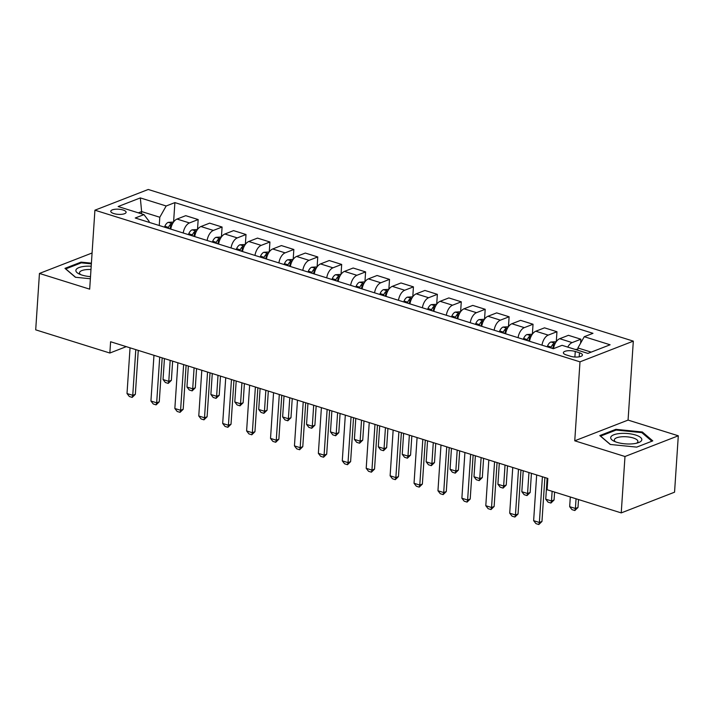 <?xml version="1.0" encoding="UTF-8"?>
<svg xmlns="http://www.w3.org/2000/svg" width="714" height="714" viewBox="0 0 714 714"><rect width="100%" height="100%" fill="white"/><g stroke="black" fill="none" stroke-linecap="round" stroke-linejoin="round"><path stroke-width="1.07" d="M113.829 213.575A7.684 2.579 3.8 0 0 121.791 214.307A7.684 2.579 3.8 0 0 126.11 212.29A7.684 2.579 3.8 0 0 123.058 209.996A7.684 2.579 3.8 0 0 115.097 209.264A7.684 2.579 3.8 0 0 110.777 211.273A7.684 2.579 3.8 0 0 113.829 213.575M633.318 341.131L148.244 189.478L94.917 210.193L579.991 361.846L633.318 341.131L628.07 420.091L574.752 440.806L624.982 456.505L678.3 435.79L628.07 420.091M678.3 435.79L674.551 492.196L621.234 512.902L624.982 456.505M621.234 512.902L547.085 489.724L547.834 478.442L110.599 341.747L109.849 353.028L126.271 346.647M579.473 352.787L575.261 351.475A7.443 2.499 3.8 0 0 567.559 350.761A7.443 2.499 3.8 0 0 563.373 352.716A7.443 2.499 3.8 0 0 566.327 354.938L570.54 356.259A7.443 2.499 3.8 0 0 578.242 356.964A7.443 2.499 3.8 0 0 582.428 355.019A7.443 2.499 3.8 0 0 579.473 352.787L579.206 356.83M591.192 352.127L577.903 347.968L584.266 336.705L592.986 333.322L174.885 202.606L173.591 221.983M584.266 336.705L610.095 344.782L587.908 353.403L562.07 345.326L553.35 348.718L135.249 218.002L143.969 214.611L118.14 206.533L140.328 197.912L166.166 205.989L174.885 202.606M92.079 252.997L39.449 273.444L35.7 329.841L109.849 353.028M39.449 273.444L89.678 289.152L94.917 210.193M574.752 440.806L579.991 361.846M143.969 214.611L149.137 221.394L149.074 222.322M141.47 213.834L141.622 211.567L138.329 212.852M577.751 350.226L577.903 347.968M159.249 225.499L159.802 217.252L141.622 211.567L140.328 197.912M567.746 347.102A9.603 5.275 -72.6 0 1 572.155 342.595L580.875 339.204L580.607 343.175M170.78 229.105A9.603 5.275 -72.6 0 1 177.018 219.055L185.729 215.673L198.171 219.555L197.51 229.462M194.699 236.584A9.603 5.275 -72.6 0 1 200.937 226.534L209.648 223.143L222.09 227.034L221.429 236.932M218.618 244.063A9.603 5.275 -72.6 0 1 224.856 234.013L233.567 230.622L246.009 234.513L245.348 244.411M242.537 251.542A9.603 5.275 -72.6 0 1 248.775 241.493L257.486 238.101L269.928 241.992L269.267 251.89M266.456 259.021A9.603 5.275 -72.6 0 1 272.694 248.972L281.405 245.58L293.847 249.472L293.186 259.369M290.375 266.5A9.603 5.275 -72.6 0 1 296.613 256.442L305.324 253.059L317.766 256.951L317.105 266.849M314.294 273.971A9.603 5.275 -72.6 0 1 320.524 263.921L329.243 260.539L341.685 264.43L341.024 274.328M338.213 281.45A9.603 5.275 -72.6 0 1 344.443 271.4L353.162 268.018L365.604 271.9L364.943 281.807M362.132 288.929A9.603 5.275 -72.6 0 1 368.362 278.879L377.081 275.497L389.523 279.379L388.862 289.277M386.051 296.408A9.603 5.275 -72.6 0 1 392.281 286.359L401 282.967L413.442 286.858L412.781 296.756M409.97 303.887A9.603 5.275 -72.6 0 1 416.2 293.838L424.919 290.446L437.361 294.338L436.7 304.235M433.889 311.366A9.603 5.275 -72.6 0 1 440.119 301.317L448.838 297.925L461.28 301.817L460.619 311.715M457.808 318.846A9.603 5.275 -72.6 0 1 464.038 308.796L472.757 305.405L485.199 309.296L484.538 319.194M481.727 326.316A9.603 5.275 -72.6 0 1 487.957 316.266L496.676 312.884L509.118 316.775L508.457 326.673M505.646 333.795A9.603 5.275 -72.6 0 1 511.876 323.745L520.595 320.363L533.037 324.245L532.376 334.152M529.565 341.274A9.603 5.275 -72.6 0 1 535.795 331.225L544.514 327.842L556.956 331.724L556.295 341.631M553.493 348.655A9.603 5.275 -72.6 0 1 559.714 338.704L568.433 335.321L580.875 339.204M541.997 345.165A9.603 5.275 -72.6 0 1 548.236 335.116L556.956 331.724M518.078 337.686A9.603 5.275 -72.6 0 1 524.317 327.637L533.037 324.245M494.159 330.207A9.603 5.275 -72.6 0 1 500.398 320.158L509.118 316.775M470.249 322.728A9.603 5.275 -72.6 0 1 476.479 312.678L485.199 309.296M446.33 315.249A9.603 5.275 -72.6 0 1 452.56 305.199L461.28 301.817M422.411 307.779A9.603 5.275 -72.6 0 1 428.641 297.72L437.361 294.338M398.492 300.299A9.603 5.275 -72.6 0 1 404.722 290.25L413.442 286.858M374.573 292.82A9.603 5.275 -72.6 0 1 380.803 282.771L389.523 279.379M350.654 285.341A9.603 5.275 -72.6 0 1 356.884 275.292L365.604 271.9M326.735 277.862A9.603 5.275 -72.6 0 1 332.965 267.812L341.685 264.43M302.816 270.383A9.603 5.275 -72.6 0 1 309.046 260.333L317.766 256.951M278.897 262.904A9.603 5.275 -72.6 0 1 285.127 252.854L293.847 249.472M254.978 255.425A9.603 5.275 -72.6 0 1 261.208 245.375L269.928 241.992M231.059 247.954A9.603 5.275 -72.6 0 1 237.289 237.905L246.009 234.513M207.14 240.475A9.603 5.275 -72.6 0 1 213.37 230.426L222.09 227.034M183.221 232.996A9.603 5.275 -72.6 0 1 189.451 222.946L198.171 219.555M166.166 205.989L159.802 217.252M642.341 431.988L615.852 429.328L599.796 435.567L610.229 444.456L636.718 447.116L652.783 440.877L642.341 431.988L642.279 433.023M91.401 263.163L81.021 262.127L64.965 268.357L75.398 277.255L90.366 278.755M615.789 430.194L615.852 429.328M80.968 262.984L81.021 262.127M542.408 476.747L539.373 522.461L541.971 521.452L538.829 524.522L535.955 523.63L533.635 520.667L536.669 474.953M544.889 477.523L541.971 521.452M533.635 520.667L539.373 522.461L538.829 524.522M577.822 349.164L575.243 349.449M570.308 496.98L569.665 506.672L575.404 508.466L576.046 498.774M577.992 507.458L574.85 510.528L575.404 508.466L577.992 507.458L578.519 499.55M574.85 510.528L571.985 509.635L569.665 506.672M518.489 469.268L515.454 514.981L518.052 513.973L514.91 517.043L512.036 516.151L509.716 513.188L512.75 467.474M520.97 470.044L518.052 513.973M509.716 513.188L515.454 514.981L514.91 517.043M494.57 461.788L491.535 507.502L494.133 506.494L490.991 509.564L488.117 508.671L485.797 505.708L488.831 459.994M497.051 462.565L494.133 506.494M485.797 505.708L491.535 507.502L490.991 509.564M470.651 454.309L467.616 500.023L470.214 499.015L467.072 502.094L464.198 501.192L461.878 498.229L464.912 452.515M473.132 455.086L470.214 499.015M461.878 498.229L467.616 500.023L467.072 502.094M556.26 341.685L550.86 342.024A6.364 3.499 107.4 0 0 547.558 345.933L547.201 346.79M555.135 343.541L553.395 343.853A6.364 3.499 107.4 0 0 551.199 347.066L550.833 347.923M552.493 348.45L552.654 348.066A3.24 1.785 -72.6 0 1 553.18 347.102L553.395 343.853M553.136 348.646L553.493 347.78A6.364 3.499 -72.6 0 1 553.823 347.066M547.138 478.228L545.746 499.193L551.485 500.987L552.127 491.303M554.073 499.978L550.931 503.049L551.485 500.987L554.073 499.978L554.599 492.071M550.931 503.049L548.066 502.156L545.746 499.193M532.341 334.206L526.941 334.545A6.364 3.499 107.4 0 0 523.639 338.454L523.282 339.311M531.216 336.062L529.476 336.374A6.364 3.499 107.4 0 0 527.28 339.587L526.914 340.453M528.574 340.971L528.735 340.587A3.24 1.785 -72.6 0 1 529.261 339.623L529.476 336.374M529.217 341.167L529.574 340.31A6.364 3.499 -72.6 0 1 529.904 339.587M523.219 470.749L521.827 491.714L527.566 493.508L528.958 472.543M530.154 492.499L527.012 495.57L527.566 493.508L530.154 492.499L531.43 473.32M527.012 495.57L524.147 494.677L521.827 491.714M508.422 326.726L503.022 327.066A6.364 3.499 107.4 0 0 499.72 330.975L499.363 331.832M507.297 328.592L505.557 328.895A6.364 3.499 107.4 0 0 503.361 332.108L502.995 332.974M504.655 333.492L504.816 333.108A3.24 1.785 -72.6 0 1 505.342 332.144L505.557 328.895M505.298 333.688L505.655 332.831A6.364 3.499 -72.6 0 1 505.985 332.117M499.3 463.27L497.908 484.235L503.647 486.029L505.039 465.064M506.235 485.02L503.093 488.099L503.647 486.029L506.235 485.02L507.511 465.84M503.093 488.099L500.228 487.198L497.908 484.235M446.732 446.839L443.697 492.544L446.295 491.535L443.153 494.615L440.279 493.713L437.959 490.75L440.993 445.045M449.213 447.607L446.295 491.535M437.959 490.75L443.697 492.544L443.153 494.615M484.503 319.247L479.103 319.586A6.364 3.499 107.4 0 0 475.801 323.496L475.444 324.352M483.378 321.113L481.638 321.416A6.364 3.499 107.4 0 0 479.442 324.629L479.076 325.495M480.736 326.012L480.897 325.629A3.24 1.785 -72.6 0 1 481.423 324.665L481.638 321.416M481.379 326.209L481.736 325.352A6.364 3.499 -72.6 0 1 482.066 324.638M475.381 455.791L473.989 476.756L479.728 478.55L481.12 457.585M482.325 477.541L479.174 480.62L479.728 478.55L482.325 477.541L483.592 458.361M479.174 480.62L476.309 479.719L473.989 476.756M610.8 437.129A15.601 5.239 3.8 0 0 613.79 441.082A15.601 5.239 3.8 0 0 638.289 442.707A15.601 5.239 3.8 0 0 641.707 440.226A15.601 5.239 3.8 0 0 628.15 433.577A15.601 5.239 3.8 0 0 610.8 437.129M636.486 443.233A11.808 3.963 3.8 0 0 637.816 441.904A11.808 3.963 3.8 0 0 637.905 441.511A11.808 3.963 3.8 0 0 626.972 436.816A11.808 3.963 3.8 0 0 614.415 439.556A11.808 3.963 3.8 0 0 614.335 439.949A11.808 3.963 3.8 0 0 615.513 441.841M610.416 444.483L600.581 436.102L616.146 430.06L641.815 432.63L651.9 441.216M91.196 266.206A15.601 5.239 3.8 0 0 77.451 268.33A15.601 5.239 3.8 0 0 78.968 273.873A15.601 5.239 3.8 0 0 82.065 275.104A15.601 5.239 3.8 0 0 90.508 276.648M90.981 269.535A11.808 3.963 3.8 0 0 79.504 272.739A11.808 3.963 3.8 0 0 80.682 274.631M75.595 277.273L65.759 268.892L81.316 262.85L91.356 263.859M422.813 439.36L419.778 485.065L422.376 484.065L419.234 487.135L416.36 486.234L414.04 483.271L417.074 437.566M425.294 440.127L422.376 484.065M414.04 483.271L419.778 485.065L419.234 487.135M398.894 431.881L395.859 477.595L398.457 476.586L395.315 479.656L392.441 478.755L390.121 475.801L393.155 430.087M401.375 432.657L398.457 476.586M390.121 475.801L395.859 477.595L395.315 479.656M374.975 424.402L371.94 470.115L374.538 469.107L371.396 472.177L368.522 471.285L366.202 468.322L369.236 422.608M377.456 425.178L374.538 469.107M366.202 468.322L371.94 470.115L371.396 472.177M351.056 416.922L348.021 462.636L350.619 461.628L347.477 464.698L344.603 463.805L342.283 460.842L345.317 415.129M353.537 417.699L350.619 461.628M342.283 460.842L348.021 462.636L347.477 464.698M327.137 409.443L324.102 455.157L326.7 454.149L323.558 457.219L320.684 456.326L318.364 453.363L321.398 407.649M329.618 410.22L326.7 454.149M318.364 453.363L324.102 455.157L323.558 457.219M460.584 311.777L455.184 312.107A6.364 3.499 107.4 0 0 451.882 316.016L451.525 316.882M459.459 313.633L457.719 313.946A6.364 3.499 107.4 0 0 455.523 317.159L455.157 318.016M456.817 318.533L456.978 318.158A3.24 1.785 -72.6 0 1 457.504 317.186L457.719 313.946M457.46 318.73L457.817 317.873A6.364 3.499 -72.6 0 1 458.147 317.159M451.462 448.312L450.07 469.276L455.809 471.07L457.201 450.106M458.406 470.071L455.255 473.141L455.809 471.07L458.406 470.071L459.673 450.882M455.255 473.141L452.39 472.24L450.07 469.276M436.665 304.298L431.265 304.628A6.364 3.499 107.4 0 0 427.963 308.537L427.606 309.403M435.54 306.154L433.8 306.467A6.364 3.499 107.4 0 0 431.604 309.68L431.238 310.536M432.898 311.054L433.059 310.679A3.24 1.785 -72.6 0 1 433.585 309.706L433.8 306.467M433.541 311.25L433.898 310.394A6.364 3.499 -72.6 0 1 434.228 309.68M427.543 440.833L426.151 461.806L431.89 463.6L433.282 442.626M434.487 462.592L431.336 465.662L431.89 463.6L434.487 462.592L435.754 443.403M431.336 465.662L428.471 464.76L426.151 461.806M412.746 296.819L407.346 297.149A6.364 3.499 107.4 0 0 404.044 301.058L403.687 301.924M411.621 298.675L409.881 298.988A6.364 3.499 107.4 0 0 407.685 302.201L407.319 303.057M408.979 303.575L409.14 303.2A3.24 1.785 -72.6 0 1 409.666 302.236L409.881 298.988M409.622 303.78L409.979 302.914A6.364 3.499 -72.6 0 1 410.309 302.201M403.624 433.353L402.232 454.327L407.971 456.121L409.363 435.147M410.568 455.113L407.417 458.183L407.971 456.121L410.568 455.113L411.835 435.924M407.417 458.183L404.552 457.281L402.232 454.327M388.827 289.34L383.427 289.67A6.364 3.499 107.4 0 0 380.125 293.588L379.768 294.445M387.702 291.196L385.962 291.508A6.364 3.499 107.4 0 0 383.766 294.721L383.4 295.578M385.06 296.096L385.221 295.721A3.24 1.785 -72.6 0 1 385.747 294.757L385.962 291.508M385.703 296.301L386.06 295.435A6.364 3.499 -72.6 0 1 386.39 294.721M379.705 425.874L378.313 446.848L384.052 448.642L385.444 427.677M386.649 447.633L383.498 450.704L384.052 448.642L386.649 447.633L387.916 428.445M383.498 450.704L380.633 449.811L378.313 446.848M364.908 281.86L359.508 282.2A6.364 3.499 107.4 0 0 356.206 286.109L355.849 286.966M363.783 283.717L362.043 284.029A6.364 3.499 107.4 0 0 359.847 287.242L359.481 288.099M361.141 288.626L361.302 288.242A3.24 1.785 -72.6 0 1 361.828 287.278L362.043 284.029M361.784 288.822L362.141 287.956A6.364 3.499 -72.6 0 1 362.471 287.242M355.786 418.404L354.394 439.369L360.133 441.163L361.525 420.198M362.73 440.154L359.579 443.224L360.133 441.163L362.73 440.154L363.997 420.965M359.579 443.224L356.714 442.332L354.394 439.369M303.218 401.964L300.183 447.678L302.781 446.669L299.639 449.74L296.765 448.847L294.445 445.884L297.479 400.17M305.699 402.741L302.781 446.669M294.445 445.884L300.183 447.678L299.639 449.74M340.989 274.381L335.589 274.72A6.364 3.499 107.4 0 0 332.287 278.63L331.93 279.486M339.864 276.238L338.124 276.55A6.364 3.499 107.4 0 0 335.928 279.763L335.562 280.629M337.222 281.146L337.383 280.763A3.24 1.785 -72.6 0 1 337.909 279.799L338.124 276.55M337.865 281.343L338.222 280.486A6.364 3.499 -72.6 0 1 338.552 279.763M331.867 410.925L330.475 431.89L336.214 433.684L337.606 412.719M338.811 432.675L335.66 435.745L336.214 433.684L338.811 432.675L340.078 413.495M335.66 435.745L332.795 434.853L330.475 431.89M279.308 394.494L276.264 440.199L278.862 439.19L275.72 442.269L272.846 441.368L270.526 438.405L273.56 392.691M281.78 395.261L278.862 439.19M270.526 438.405L276.264 440.199L275.72 442.269M317.07 266.902L311.67 267.241A6.364 3.499 107.4 0 0 308.368 271.15L308.011 272.007M315.945 268.767L314.205 269.071A6.364 3.499 107.4 0 0 312.009 272.284L311.643 273.15M313.303 273.667L313.464 273.284A3.24 1.785 -72.6 0 1 313.99 272.32L314.205 269.071M313.946 273.864L314.303 273.007A6.364 3.499 -72.6 0 1 314.633 272.293M307.948 403.446L306.556 424.411L312.295 426.204L313.687 405.24M314.892 425.196L311.741 428.275L312.295 426.204L314.892 425.196L316.159 406.016M311.741 428.275L308.876 427.374L306.556 424.411M255.389 387.015L252.345 432.72L254.943 431.72L251.801 434.79L248.927 433.889L246.607 430.926L249.641 385.221M257.861 387.782L254.943 431.72M246.607 430.926L252.345 432.72L251.801 434.79M293.151 259.423L287.751 259.762A6.364 3.499 107.4 0 0 284.449 263.671L284.092 264.528M292.026 261.288L290.286 261.592A6.364 3.499 107.4 0 0 288.09 264.805L287.724 265.67M289.384 266.188L289.545 265.813A3.24 1.785 -72.6 0 1 290.071 264.84L290.286 261.592M290.027 266.384L290.384 265.528A6.364 3.499 -72.6 0 1 290.714 264.814M284.029 395.967L282.637 416.931L288.376 418.725L289.768 397.76M290.973 417.726L287.822 420.796L288.376 418.725L290.973 417.726L292.24 398.537M287.822 420.796L284.957 419.894L282.637 416.931M231.47 379.536L228.426 425.249L231.024 424.241L227.882 427.311L225.008 426.41L222.688 423.447L225.722 377.742M233.942 380.303L231.024 424.241M222.688 423.447L228.426 425.249L227.882 427.311M269.232 251.953L263.832 252.283A6.364 3.499 107.4 0 0 260.53 256.192L260.173 257.058M268.107 253.809L266.367 254.122A6.364 3.499 107.4 0 0 264.171 257.335L263.805 258.191M265.474 258.709L265.626 258.334A3.24 1.785 -72.6 0 1 266.152 257.361L266.367 254.122M266.108 258.905L266.465 258.049A6.364 3.499 -72.6 0 1 266.795 257.335M260.11 388.487L258.718 409.452L264.457 411.255L265.849 390.281M267.054 410.247L263.903 413.317L264.457 411.255L267.054 410.247L268.321 391.058M263.903 413.317L261.038 412.415L258.718 409.452M207.551 372.056L204.507 417.77L207.105 416.762L203.963 419.832L201.089 418.931L198.769 415.976L201.803 370.263M210.023 372.833L207.105 416.762M198.769 415.976L204.507 417.77L203.963 419.832M245.313 244.474L239.913 244.804A6.364 3.499 107.4 0 0 236.611 248.713L236.254 249.579M244.188 246.33L242.448 246.642A6.364 3.499 107.4 0 0 240.252 249.855L239.886 250.712M241.555 251.23L241.707 250.855A3.24 1.785 -72.6 0 1 242.233 249.882L242.448 246.642M242.189 251.435L242.546 250.569A6.364 3.499 -72.6 0 1 242.876 249.855M236.191 381.008L234.799 401.982L240.538 403.776L241.93 382.802M243.135 402.767L239.984 405.838L240.538 403.776L243.135 402.767L244.402 383.579M239.984 405.838L237.119 404.936L234.799 401.982M183.632 364.577L180.588 410.291L183.186 409.283L180.044 412.353L177.17 411.46L174.85 408.497L177.884 362.783M186.104 365.354L183.186 409.283M174.85 408.497L180.588 410.291L180.044 412.353M221.394 236.994L215.994 237.325A6.364 3.499 107.4 0 0 212.692 241.234L212.335 242.1M220.269 238.851L218.529 239.163A6.364 3.499 107.4 0 0 216.333 242.376L215.967 243.233M217.636 243.751L217.788 243.376A3.24 1.785 -72.6 0 1 218.314 242.412L218.529 239.163M218.27 243.956L218.627 243.09A6.364 3.499 -72.6 0 1 218.957 242.376M212.272 373.529L210.88 394.503L216.619 396.297L218.011 375.323M219.216 395.288L216.074 398.358L216.619 396.297L219.216 395.288L220.483 376.099M216.074 398.358L213.2 397.466L210.88 394.503M159.713 357.098L156.669 402.812L159.267 401.803L156.125 404.874L153.251 403.981L150.931 401.018L153.965 355.304M162.185 357.875L159.267 401.803M150.931 401.018L156.669 402.812L156.125 404.874M135.794 349.619L132.75 395.333L135.348 394.324L132.206 397.395L129.332 396.502L127.012 393.539L130.046 347.825M138.266 350.396L135.348 394.324M127.012 393.539L132.75 395.333L132.206 397.395M197.475 229.515L192.075 229.846A6.364 3.499 107.4 0 0 188.773 233.764L188.416 234.62M196.35 231.372L194.61 231.684A6.364 3.499 107.4 0 0 192.414 234.897L192.057 235.754M193.717 236.28L193.869 235.897A3.24 1.785 -72.6 0 1 194.395 234.933L194.61 231.684M194.351 236.477L194.708 235.611A6.364 3.499 -72.6 0 1 195.038 234.897M188.353 366.059L186.961 387.024L192.7 388.818L194.092 367.853M195.297 387.809L192.155 390.879L192.7 388.818L195.297 387.809L196.564 368.62M192.155 390.879L189.281 389.987L186.961 387.024M173.556 222.036L168.156 222.375A6.364 3.499 107.4 0 0 164.854 226.284L164.497 227.141M172.431 223.893L170.691 224.205A6.364 3.499 107.4 0 0 168.495 227.418L168.138 228.275M169.798 228.801L169.95 228.418A3.24 1.785 -72.6 0 1 170.476 227.454L170.691 224.205M170.432 228.998L170.789 228.141A6.364 3.499 -72.6 0 1 171.119 227.418M164.434 358.58L163.042 379.545L168.781 381.338L170.173 360.374M171.378 380.33L168.236 383.4L168.781 381.338L171.378 380.33L172.645 361.141M168.236 383.4L165.362 382.508L163.042 379.545M559.714 338.704L572.155 342.595M535.795 331.225L548.236 335.116M511.876 323.745L524.317 327.637M487.957 316.266L500.398 320.158M464.038 308.796L476.479 312.678M440.119 301.317L452.56 305.199M416.2 293.838L428.641 297.72M392.281 286.359L404.722 290.25M368.362 278.879L380.803 282.771M344.443 271.4L356.884 275.292M320.524 263.921L332.965 267.812M296.613 256.442L309.046 260.333M272.694 248.972L285.127 252.854M248.775 241.493L261.208 245.375M224.856 234.013L237.289 237.905M200.937 226.534L213.37 230.426M177.018 219.055L189.451 222.946M574.895 357.018L575.261 351.475M555.242 343.336L550.976 342.006M551.199 347.066L547.558 345.933M531.323 335.857L527.057 334.527M527.28 339.587L523.639 338.454M507.404 328.386L503.138 327.048M503.361 332.108L499.72 330.975M483.485 320.907L479.219 319.569M479.442 324.629L475.801 323.496M459.566 313.428L455.3 312.089M455.523 317.159L451.882 316.016M435.647 305.949L431.381 304.619M431.604 309.68L427.963 308.537M411.728 298.47L407.462 297.14M407.685 302.201L404.044 301.058M387.809 290.991L383.543 289.661M383.766 294.721L380.125 293.588M363.89 283.512L359.624 282.182M359.847 287.242L356.206 286.109M339.971 276.032L335.714 274.703M335.928 279.763L332.287 278.63M316.052 268.562L311.795 267.223M312.009 272.284L308.368 271.15M292.133 261.083L287.876 259.744M288.09 264.805L284.449 263.671M268.214 253.604L263.957 252.265M264.171 257.335L260.53 256.192M244.295 246.125L240.038 244.795M240.252 249.855L236.611 248.713M220.376 238.646L216.119 237.316M216.333 242.376L212.692 241.234M196.457 231.166L192.2 229.837M192.414 234.897L188.773 233.764M172.538 223.687L168.281 222.357M168.495 227.418L164.854 226.284"/></g></svg>
